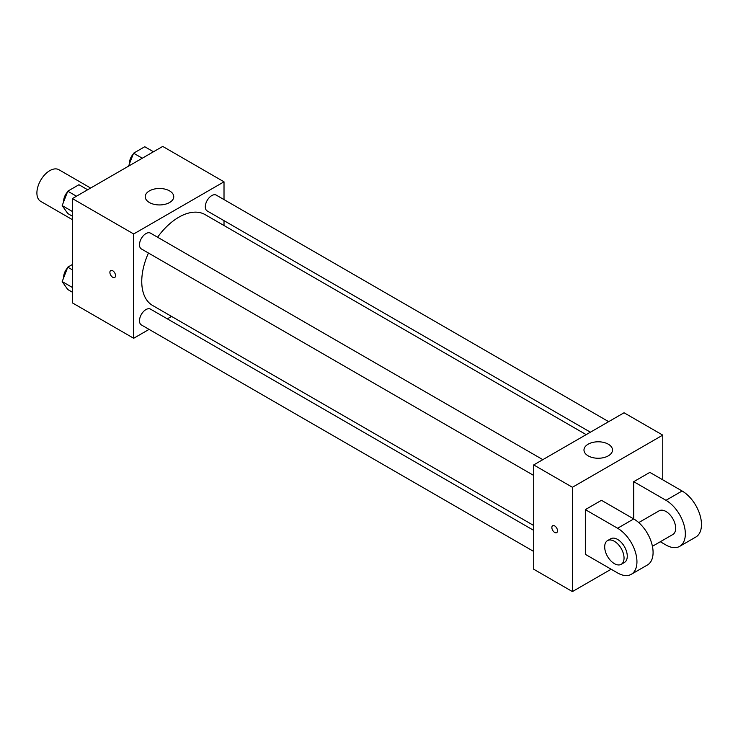 <?xml version="1.0" encoding="UTF-8"?>
<svg xmlns="http://www.w3.org/2000/svg" width="738" height="738" viewBox="0 0 738 738"><rect width="100%" height="100%" fill="white"/><g stroke="black" fill="none" stroke-linecap="round" stroke-linejoin="round"><path stroke-width="1.11" d="M90.636 188.042L58.929 169.731A18.247 10.535 120 0 0 44.87 174.62A18.247 10.535 120 0 0 36.9 192.987A18.247 10.535 120 0 0 40.682 201.345L72.389 219.647M149.076 329.379L133.679 338.272L72.389 302.884L72.389 198.577L162.72 146.419L224.011 181.816L224.011 199.583M171.548 316.408L167.323 318.844M148.449 253.023A52.463 30.295 120 0 0 141.751 281.464A52.463 30.295 120 0 0 152.618 305.477L533.712 525.502M586.184 434.627L205.081 214.601A52.463 30.295 120 0 0 157.572 237.221M224.011 220.662L224.011 225.533M133.679 338.272L133.679 233.964L224.011 181.816M608.656 421.656L216.317 195.146A9.124 5.267 120 0 0 209.288 197.59A9.124 5.267 120 0 0 205.302 206.769A9.124 5.267 120 0 0 207.194 210.948L590.4 432.191M533.712 530.382L150.506 309.13A9.124 5.267 120 0 0 143.476 311.574A9.124 5.267 120 0 0 139.491 320.762A9.124 5.267 120 0 0 141.382 324.941L533.712 551.452M533.712 475.456L141.382 248.946A9.124 5.267 -60 0 1 141.382 238.411A9.124 5.267 -60 0 1 150.506 233.143L542.845 459.654M133.679 233.964L72.389 198.577M149.408 202.535A14.262 8.229 180 0 1 145.229 196.714A14.262 8.229 180 0 1 159.491 188.485A14.262 8.229 180 0 1 173.753 196.714A14.262 8.229 180 0 1 164.943 204.315A14.262 8.229 180 0 1 149.408 202.535M115.534 275.643A3.994 2.306 60 0 1 114.713 277.47A3.994 2.306 60 0 1 110.718 275.163A3.994 2.306 60 0 1 110.718 270.551A3.994 2.306 60 0 1 113.79 271.621A3.994 2.306 60 0 1 115.534 275.643M114.713 277.47A3.994 2.306 60 0 1 110.718 275.163A3.994 2.306 60 0 1 110.718 270.551M611.138 569.229L572.43 591.581L533.712 569.229L533.712 464.922L624.044 412.773L662.761 435.116L662.761 479.82M72.389 216.206L67.767 213.531L62.177 205.588L67.767 191.188L78.938 184.731L87.656 189.758M72.389 211.483L62.177 205.588M76.475 196.216L67.767 191.188M67.426 192.064A9.124 5.267 120 0 0 63.68 200.994A9.124 5.267 120 0 0 63.699 201.659M128.55 166.151L133.578 153.19L144.759 146.733L153.467 151.77M142.286 158.218L133.578 153.19M133.237 154.076A9.124 5.267 120 0 0 129.491 162.997A9.124 5.267 120 0 0 129.519 163.661M72.389 292.193L67.767 289.527L62.177 281.584L67.767 267.174L72.389 264.508M72.389 287.469L62.177 281.584M72.389 269.85L67.767 267.174M67.426 268.06A9.124 5.267 120 0 0 63.68 276.99A9.124 5.267 120 0 0 63.699 277.654M554.69 532.439A3.994 2.306 -120 0 0 556.683 532.633A3.994 2.306 60 0 1 554.69 532.439A3.994 2.306 60 0 1 552.079 528.925A3.994 2.306 60 0 1 552.688 525.724A3.994 2.306 -120 0 0 552.079 528.925A3.994 2.306 -120 0 0 554.69 532.439M552.688 525.724A3.994 2.306 60 0 1 556.683 528.03A3.994 2.306 60 0 1 556.683 532.633M572.43 591.581L572.43 487.274L533.712 464.922L624.044 412.773M533.712 569.229L533.712 464.922M608.315 444.202A14.262 8.229 180 0 1 612.494 450.023A14.262 8.229 180 0 1 598.241 458.252A14.262 8.229 180 0 1 583.979 450.023A14.262 8.229 180 0 1 592.78 442.413A14.262 8.229 180 0 1 608.315 444.202M572.43 487.274L662.761 435.116M585.335 554.321L585.335 509.626L617.595 528.251A27.371 15.802 60 0 1 635.473 552.375A27.371 15.802 60 0 1 631.285 574.302A27.371 15.802 60 0 1 617.595 572.946L585.335 554.321M631.285 574.302L647.41 564.994A27.371 15.802 -120 0 0 651.608 543.057A27.371 15.802 -120 0 0 633.721 518.934L601.461 500.309L585.335 509.626M617.595 528.251L633.721 518.934L633.721 481.683L649.855 472.375L682.115 491.001A27.371 15.802 60 0 1 700.002 515.124A27.371 15.802 60 0 1 695.805 537.052L679.67 546.369A27.371 15.802 60 0 1 665.99 545.013L660.316 541.738M638.73 522.587L659.145 510.807A13.69 7.906 60 0 1 669.689 514.478A13.69 7.906 60 0 1 675.667 528.251A13.69 7.906 60 0 1 672.825 534.515L652.42 546.295M682.115 491.001L665.99 500.309L633.721 481.683M665.99 500.309A27.371 15.802 60 0 1 683.868 524.432A27.371 15.802 60 0 1 679.67 546.369M607.522 540.613L610.75 538.749A13.69 7.906 60 0 1 621.295 542.412A13.69 7.906 60 0 1 627.272 556.184A13.69 7.906 60 0 1 624.44 562.457L621.212 564.312A13.69 7.906 60 0 1 607.522 556.415A13.69 7.906 60 0 1 607.522 540.613A13.69 7.906 60 0 1 618.075 544.275A13.69 7.906 60 0 1 624.044 558.048A13.69 7.906 60 0 1 621.212 564.312"/></g></svg>
